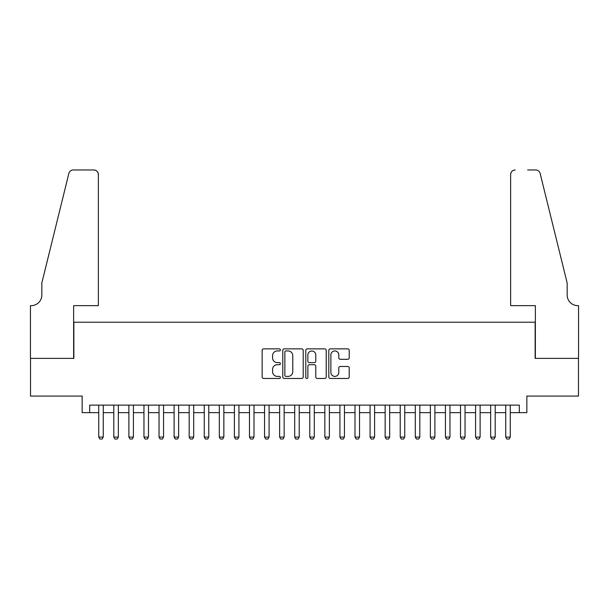 <?xml version="1.0" encoding="UTF-8"?>
<svg xmlns="http://www.w3.org/2000/svg" width="609" height="609" viewBox="0 0 609 609"><rect width="100%" height="100%" fill="white"/><g stroke="black" fill="none" stroke-linecap="round" stroke-linejoin="round"><path stroke-width="0.91" d="M280.384 349.909A1.035 1.035 0 0 0 279.348 348.873L263.628 348.873A1.477 1.477 0 0 0 262.144 350.35L262.144 376.986A1.477 1.477 0 0 0 263.628 378.463L279.348 378.463A1.035 1.035 0 0 0 280.384 377.428A1.035 1.035 0 0 0 279.348 376.392L277.308 376.392A4.735 4.735 0 0 1 272.573 371.657L272.573 369.435A4.735 4.735 0 0 1 277.308 364.7L279.348 364.7A1.035 1.035 0 0 0 280.384 363.664A1.035 1.035 0 0 0 279.348 362.629L277.308 362.629A4.735 4.735 0 0 1 272.573 357.894L272.573 355.679A4.735 4.735 0 0 1 277.308 350.944L279.348 350.944A1.035 1.035 0 0 0 280.384 349.909M347.739 359.302A1.477 1.477 0 0 0 349.223 357.826L349.223 350.35A1.477 1.477 0 0 0 347.739 348.873L330.284 348.873A1.477 1.477 0 0 0 328.807 350.35L328.807 376.986A1.477 1.477 0 0 0 330.284 378.463L347.739 378.463A1.477 1.477 0 0 0 349.223 376.986L349.223 367.958A1.477 1.477 0 0 0 347.739 366.481L340.271 366.481A1.477 1.477 0 0 0 338.794 367.958L338.794 372.434A3.958 3.958 0 0 1 334.836 376.392A3.958 3.958 0 0 1 330.877 372.434L330.877 354.902A3.958 3.958 0 0 1 334.836 350.944A3.958 3.958 0 0 1 338.794 354.902L338.794 357.826A1.477 1.477 0 0 0 340.271 359.302L347.739 359.302M89.69 412.658L89.69 405.122L519.31 405.122L519.31 412.658L526.846 412.658L526.846 396.078L578.474 396.078L578.474 358.389L535.136 358.389L535.136 322.214L73.864 322.214L73.864 358.389L30.526 358.389L30.526 396.078L82.154 396.078L82.154 412.658L98.734 412.658M303.206 350.35A1.477 1.477 0 0 0 301.729 348.873L284.266 348.873A1.477 1.477 0 0 0 282.789 350.35L282.789 376.986A1.477 1.477 0 0 0 284.266 378.463L301.729 378.463A1.477 1.477 0 0 0 303.206 376.986L303.206 350.35M307.271 348.873L324.734 348.873A1.477 1.477 0 0 1 326.211 350.35L326.211 376.986A1.477 1.477 0 0 1 324.734 378.463L317.259 378.463A1.477 1.477 0 0 1 315.782 376.986L315.782 366.184A1.477 1.477 0 0 0 314.305 364.7L309.349 364.7A1.477 1.477 0 0 0 307.865 366.184L307.865 377.428A1.035 1.035 0 0 1 306.829 378.463A1.035 1.035 0 0 1 305.794 377.428L305.794 350.35A1.477 1.477 0 0 1 307.271 348.873M103.256 412.658L113.807 412.658M118.336 412.658L128.887 412.658M133.409 412.658L143.96 412.658M148.482 412.658L159.033 412.658M163.555 412.658L174.105 412.658M178.627 412.658L189.178 412.658M193.708 412.658L204.259 412.658M208.78 412.658L219.331 412.658M223.853 412.658L234.404 412.658M238.926 412.658L249.477 412.658M253.999 412.658L264.55 412.658M269.079 412.658L279.63 412.658M284.152 412.658L294.703 412.658M299.225 412.658L309.775 412.658M314.297 412.658L324.848 412.658M329.37 412.658L339.921 412.658M344.45 412.658L355.001 412.658M359.523 412.658L370.074 412.658M374.596 412.658L385.147 412.658M389.669 412.658L400.22 412.658M404.741 412.658L415.292 412.658M419.822 412.658L430.373 412.658M434.895 412.658L445.445 412.658M449.967 412.658L460.518 412.658M465.04 412.658L475.591 412.658M480.113 412.658L490.664 412.658M495.193 412.658L505.744 412.658M510.266 412.658L519.31 412.658M285.895 350.944A1.035 1.035 0 0 0 284.86 351.979L284.86 375.357A1.035 1.035 0 0 0 285.895 376.392L288.042 376.392A4.735 4.735 0 0 0 292.777 371.657L292.777 355.679A4.735 4.735 0 0 0 288.042 350.944L285.895 350.944M315.782 354.971A3.958 3.958 0 0 0 311.823 351.012A3.958 3.958 0 0 0 307.865 354.971L307.865 361.152A1.477 1.477 0 0 0 309.349 362.629L314.305 362.629A1.477 1.477 0 0 0 315.782 361.152L315.782 354.971M103.256 405.122L103.256 437.079L102.129 439.036L99.868 439.036L98.734 437.079L98.734 405.122M98.734 437.079L103.256 437.079M98.361 305.634L98.361 174.486A4.522 4.522 0 0 0 93.839 169.964L73.263 169.964A4.522 4.522 0 0 0 68.87 173.405L41.831 283.018L41.831 295.076A10.551 10.551 0 0 1 31.28 305.634L30.45 305.634L30.45 358.389L73.636 358.389L73.636 305.634L98.361 305.634L98.361 174.486C98.072 171.761 96.565 170.254 93.839 169.964L81.324 169.964M68.87 173.405C70.02 170.923 70.02 170.923 68.87 173.405C70.02 170.923 70.02 170.923 68.87 173.405M41.831 295.076A10.551 10.551 0 0 1 31.28 305.634M510.639 305.634L510.639 174.486L510.639 305.634L535.364 305.634L535.364 358.389L578.55 358.389L578.55 305.634L577.72 305.634A10.551 10.551 0 0 1 567.169 295.076A10.551 10.551 0 0 0 577.72 305.634M558.879 249.408L540.13 173.405L567.169 283.018L567.169 295.076M527.676 169.964L535.737 169.964A4.522 4.522 0 0 1 540.13 173.405C538.98 170.923 538.98 170.923 540.13 173.405C538.98 170.923 538.98 170.923 540.13 173.405M515.161 169.964A4.522 4.522 0 0 0 510.639 174.486C510.928 171.761 512.435 170.254 515.161 169.964M118.336 405.122L118.336 437.079L117.202 439.036L114.941 439.036L113.807 437.079L113.807 405.122M113.807 437.079L118.336 437.079M133.409 405.122L133.409 437.079L132.275 439.036L130.014 439.036L128.887 437.079L128.887 405.122M128.887 437.079L133.409 437.079M148.482 405.122L148.482 437.079L147.348 439.036L145.087 439.036L143.96 437.079L143.96 405.122M143.96 437.079L148.482 437.079M163.555 405.122L163.555 437.079L162.428 439.036L160.167 439.036L159.033 437.079L159.033 405.122M159.033 437.079L163.555 437.079M178.627 405.122L178.627 437.079L177.501 439.036L175.24 439.036L174.105 437.079L174.105 405.122M174.105 437.079L178.627 437.079M193.708 405.122L193.708 437.079L192.573 439.036L190.312 439.036L189.178 437.079L189.178 405.122M189.178 437.079L193.708 437.079M208.78 405.122L208.78 437.079L207.646 439.036L205.385 439.036L204.259 437.079L204.259 405.122M204.259 437.079L208.78 437.079M223.853 405.122L223.853 437.079L222.719 439.036L220.458 439.036L219.331 437.079L219.331 405.122M219.331 437.079L223.853 437.079M238.926 405.122L238.926 437.079L237.799 439.036L235.538 439.036L234.404 437.079L234.404 405.122M234.404 437.079L238.926 437.079M253.999 405.122L253.999 437.079L252.872 439.036L250.611 439.036L249.477 437.079L249.477 405.122M249.477 437.079L253.999 437.079M269.079 405.122L269.079 437.079L267.945 439.036L265.684 439.036L264.55 437.079L264.55 405.122M264.55 437.079L269.079 437.079M284.152 405.122L284.152 437.079L283.018 439.036L280.757 439.036L279.63 437.079L279.63 405.122M279.63 437.079L284.152 437.079M299.225 405.122L299.225 437.079L298.09 439.036L295.829 439.036L294.703 437.079L294.703 405.122M294.703 437.079L299.225 437.079M314.297 405.122L314.297 437.079L313.171 439.036L310.91 439.036L309.775 437.079L309.775 405.122M309.775 437.079L314.297 437.079M329.37 405.122L329.37 437.079L328.243 439.036L325.982 439.036L324.848 437.079L324.848 405.122M324.848 437.079L329.37 437.079M344.45 405.122L344.45 437.079L343.316 439.036L341.055 439.036L339.921 437.079L339.921 405.122M339.921 437.079L344.45 437.079M359.523 405.122L359.523 437.079L358.389 439.036L356.128 439.036L355.001 437.079L355.001 405.122M355.001 437.079L359.523 437.079M374.596 405.122L374.596 437.079L373.462 439.036L371.201 439.036L370.074 437.079L370.074 405.122M370.074 437.079L374.596 437.079M389.669 405.122L389.669 437.079L388.542 439.036L386.281 439.036L385.147 437.079L385.147 405.122M385.147 437.079L389.669 437.079M404.741 405.122L404.741 437.079L403.615 439.036L401.354 439.036L400.22 437.079L400.22 405.122M400.22 437.079L404.741 437.079M419.822 405.122L419.822 437.079L418.688 439.036L416.427 439.036L415.292 437.079L415.292 405.122M415.292 437.079L419.822 437.079M434.895 405.122L434.895 437.079L433.76 439.036L431.499 439.036L430.373 437.079L430.373 405.122M430.373 437.079L434.895 437.079M449.967 405.122L449.967 437.079L448.833 439.036L446.572 439.036L445.445 437.079L445.445 405.122M445.445 437.079L449.967 437.079M465.04 405.122L465.04 437.079L463.913 439.036L461.652 439.036L460.518 437.079L460.518 405.122M460.518 437.079L465.04 437.079M480.113 405.122L480.113 437.079L478.986 439.036L476.725 439.036L475.591 437.079L475.591 405.122M475.591 437.079L480.113 437.079M495.193 405.122L495.193 437.079L494.059 439.036L491.798 439.036L490.664 437.079L490.664 405.122M490.664 437.079L495.193 437.079M510.266 405.122L510.266 437.079L509.132 439.036L506.871 439.036L505.744 437.079L505.744 405.122M505.744 437.079L510.266 437.079"/></g></svg>
